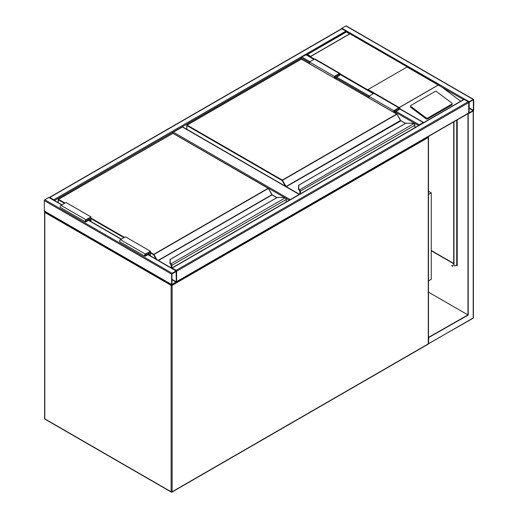 <?xml version="1.0" encoding="UTF-8"?>
<svg xmlns="http://www.w3.org/2000/svg" width="518" height="518" viewBox="0 0 518 518"><rect width="100%" height="100%" fill="white"/><g stroke="black" fill="none" stroke-linecap="round" stroke-linejoin="round"><path stroke-width="0.78" d="M428.47 191.233L431.254 192.845L428.47 194.451M431.254 192.845L431.254 279.325L428.47 280.937M284.809 197.656L172.87 133.249M172.87 133.029A0.706 0.408 -60 0 1 173.368 132.161L290.248 199.637M299.236 194.451L182.355 126.975L173.368 132.161M182.355 126.975A0.706 0.408 -60 0 1 182.712 126.936L299.443 194.334M172.125 273.264A0.706 0.408 120 0 0 171.62 274.132L171.62 284.511A0.706 0.408 120 0 0 172.125 284.796L176.114 282.491A0.706 0.408 120 0 0 176.619 281.63L176.619 271.251A0.706 0.408 120 0 0 176.114 270.959L172.125 273.264L44.801 199.76L48.796 197.455A0.706 0.408 -60 0 1 49.152 197.416L61.985 204.83M44.801 211.292A0.706 0.408 -60 0 1 44.302 211.001L44.302 200.621A0.706 0.408 -60 0 1 44.801 199.76M176.301 271.432L171.937 273.951L171.989 284.453L176.301 281.805L176.114 271.322M341.886 28.82L49.793 197.455A0.706 0.408 -120 0 0 49.443 197.416L341.53 28.781A0.706 0.408 60 0 1 341.886 28.82L345.875 31.125A0.706 0.408 60 0 1 346.348 31.766M49.793 197.455L53.788 199.76A0.706 0.408 -120 0 1 54.241 200.362M341.427 28.84A0.706 0.408 -60 0 1 341.886 28.244L345.875 25.932A0.706 0.408 -60 0 1 346.231 25.9L473.549 99.411A0.706 0.408 120 0 0 473.199 99.443L469.204 101.748A0.706 0.408 120 0 0 468.706 102.616L468.706 112.989A0.706 0.408 120 0 0 469.204 113.28L473.199 110.975A0.706 0.408 120 0 0 473.698 110.107L473.698 99.734A0.706 0.408 120 0 0 473.549 99.411M469.204 102.111L469.068 112.93L473.387 110.289L473.329 99.793L469.204 102.111M176.47 281.954A0.706 0.408 -120 0 0 176.619 281.63L176.619 271.251A0.706 0.408 -120 0 0 176.114 270.383L172.125 268.078A0.706 0.408 -120 0 0 171.769 268.046L463.856 99.411A0.706 0.408 60 0 1 464.212 99.443L468.207 101.748A0.706 0.408 60 0 1 468.706 102.616L468.706 112.989A0.706 0.408 60 0 1 468.557 113.312L176.573 281.889M301.437 59.02L301.437 57.932A0.706 0.408 -60 0 1 301.942 57.071L305.931 54.759A0.706 0.408 -60 0 1 306.287 54.727L314.128 59.253M423.724 122.578A0.706 0.408 120 0 0 423.271 122.507L399.579 108.825M418.822 125.408A0.706 0.408 120 0 1 419.276 124.812L423.271 122.507M340.261 73.951L367.767 89.834A0.706 0.408 -60 0 1 368.097 89.497L407.044 67.01A0.706 0.408 -60 0 1 407.375 66.964L349.954 33.819A0.706 0.408 120 0 0 349.624 33.864L310.677 56.345A0.706 0.408 120 0 0 310.347 56.682L314.465 59.058M452.188 103.671A1.062 0.693 -172 0 0 451.89 103.095L436.583 91.602A1.062 0.693 8 0 0 435.094 91.479L410.878 105.458A1.062 0.693 8 0 0 410.567 105.866L410.45 106.74A1.062 0.693 8 0 0 410.748 107.317L426.055 118.81A1.062 0.693 8 0 0 427.544 118.933L451.761 104.953A1.062 0.693 -172 0 0 452.065 104.539L452.188 103.671A1.062 0.693 -172 0 1 451.884 104.079L451.761 104.953M368.097 89.497L399.281 107.66M399.669 108.191L400.997 109.408M463.506 99.611L442.074 87.238L460.709 101.224M442.074 87.238L407.044 67.01M410.567 105.866A1.062 0.693 8 0 0 410.871 106.449L426.178 117.936A1.062 0.693 8 0 0 427.667 118.059L451.884 104.079M349.624 33.864L346.38 31.986L306.436 55.05M439.575 85.561L346.38 31.747L306.494 54.85M349.954 33.819L310.347 56.682M452.091 265.248A0.583 0.337 -120 0 0 452.615 266.161M452.227 265.3A0.583 0.337 60 0 1 452.227 266.252A0.583 0.337 60 0 1 452.227 265.3M472.701 318.24A0.706 0.408 -120 0 0 473.199 317.955L473.199 110.975L467.955 113.714L467.955 314.925L428.47 337.386M468.207 113.856L468.207 315.067L428.47 292.126M468.207 315.067L428.47 337.671M428.762 337.84L428.47 343.44M468.745 113.254L467.955 113.714M431.254 250.498L453.723 263.468M456.475 265.054L457.219 265.488L456.928 264.452M457.219 119.859L457.219 265.773L456.222 265.197M453.723 263.759L431.254 250.783M456.973 265.346L456.902 264.73A0.706 0.408 0 0 0 456.928 264.62L456.928 120.027M452.091 265.585A1.062 0.609 -120 0 0 452.324 265.987M453.975 121.736L453.975 265.054A1.768 1.017 -60 0 0 454.344 265.863A1.768 1.017 -60 0 0 455.225 265.773L456.721 264.912A0.706 0.408 0 0 0 456.902 264.73M453.723 121.879L453.723 264.912A1.768 1.017 120 0 0 454.092 265.721A1.768 1.017 120 0 0 454.228 265.773M414.782 127.745L414.782 125.375A1.412 0.816 -120 0 0 414.16 123.951L413.765 123.653A3.179 1.832 0 0 0 411.823 123.271L405.937 123.206L298.795 185.127L298.795 188.526A3.179 1.832 0 0 0 299.462 189.646L299.825 189.964L299.184 190.061L299.559 190.449M298.795 185.735L298.795 185.127L298.795 185.735M298.446 188.843L299.184 190.087A3.529 2.04 180 0 1 298.446 188.811L298.446 188.843A3.529 2.04 0 0 0 299.184 190.087L413.765 123.653L414.316 124.016A1.062 0.609 60 0 1 414.782 125.084L414.316 124.016M298.795 188.526L298.446 188.811L298.795 185.127M299.941 194.043L299.941 191.388A1.062 0.609 -120 0 0 299.482 190.32L299.482 190.352A1.023 0.589 60 0 1 299.916 191.369L299.398 190.274M400.679 120.655A0.706 0.408 60 0 1 400.524 120.448L396.982 114.18L282.09 180.517L186.849 125.531L186.849 129.325M414.16 123.951L411.823 123.206L405.743 123.258L298.446 185.412M334.395 77.991L334.395 76.379L339.387 73.498A1.237 0.712 -60 0 1 340.002 73.439A1.237 0.712 -60 0 1 340.196 74.43A1.237 0.712 -60 0 1 339.387 75.518L336.143 77.389L336.143 79.001M334.395 76.379L309.427 61.966L314.42 59.084A1.237 0.712 -60 0 1 315.041 59.026L340.002 73.439M309.427 63.578L309.427 61.966M334.77 78.205L334.77 76.599L339.387 73.932A0.706 0.408 -60 0 1 339.387 75.084L335.768 77.176L334.77 76.599M335.768 77.176L335.768 78.781M394.185 112.51L394.185 110.904L395.182 111.48L395.182 113.086M394.185 110.904L398.802 108.236A0.706 0.408 -60 0 1 398.802 109.389L395.182 111.48M393.81 112.296L393.81 110.684L398.802 107.802A1.237 0.712 -60 0 1 399.423 107.744A1.237 0.712 -60 0 1 399.611 108.735A1.237 0.712 -60 0 1 398.802 109.822L395.558 111.694L395.558 113.306M368.848 97.883L368.848 96.27L393.81 110.684M368.848 96.27L373.841 93.389A1.237 0.712 -60 0 1 374.456 93.331L399.423 107.744M286.214 201.968L286.214 199.598A1.412 0.816 -120 0 0 285.593 198.18L285.198 197.882A3.179 1.832 0 0 0 283.249 197.5L277.37 197.436L170.228 259.356L170.228 262.749A3.179 1.832 0 0 0 170.895 263.876L171.257 264.193L170.908 264.549L170.895 263.876L285.198 197.882L285.748 198.245A1.062 0.609 60 0 1 286.214 199.313L285.748 198.245M170.228 259.965L170.228 259.356L170.228 259.965M170.61 264.316L170.901 264.672L170.61 264.316A3.529 2.04 0 0 1 169.878 263.066L170.228 259.356M169.878 263.066L170.83 264.497M272.105 194.885A0.706 0.408 60 0 1 271.956 194.677L268.415 188.41L153.522 254.746L150.401 252.946M171.374 267.987L170.992 264.672M285.593 198.18L283.249 197.436L277.175 197.487L169.878 259.641M148.031 253.017L149.029 253.593L149.029 255.083M150.026 255.659L150.026 251.865L145.409 254.532A0.706 0.408 120 0 0 145.409 255.685L149.029 253.593M150.401 255.879L150.401 251.217L145.409 254.098A1.237 0.712 120 0 0 144.6 255.186A1.237 0.712 120 0 0 144.794 256.177A1.237 0.712 120 0 0 145.409 256.119L148.653 254.241L148.653 254.869M144.794 256.177L119.826 241.764A1.237 0.712 120 0 1 119.639 240.773A1.237 0.712 120 0 1 120.448 239.685L125.44 236.804L150.401 251.217M90.987 221.574L90.987 216.912L85.994 219.794A1.237 0.712 120 0 0 85.185 220.882A1.237 0.712 120 0 0 85.373 221.872A1.237 0.712 120 0 0 85.994 221.814L89.238 219.936L89.238 220.564M90.987 216.912L66.019 202.499L61.027 205.381A1.237 0.712 120 0 0 60.224 206.468A1.237 0.712 120 0 0 60.412 207.459L85.373 221.872M90.611 221.354L90.611 217.56L85.994 220.228A0.706 0.408 120 0 0 85.994 221.38L89.614 219.289L88.617 218.713M89.614 219.289L89.614 220.778M171.445 284.647A0.706 0.408 120 0 0 171.121 285.373L44.801 212.445L44.801 418.848L171.121 491.776L171.121 285.373A0.706 0.408 0 0 0 172.125 285.373L172.125 491.776L428.263 343.894L428.263 137.497L172.125 285.373A0.706 0.408 60 0 0 171.963 284.861M45.299 419.133A0.706 0.408 -60 0 1 44.949 419.166L171.27 492.1A0.706 0.706 0 0 0 171.976 492.1A0.706 0.408 60 0 0 172.125 491.776A0.706 0.408 0 0 1 171.121 491.776A0.706 0.408 120 0 0 171.62 492.068A0.706 0.408 60 0 0 171.976 492.1L428.114 344.217A0.706 0.706 0 0 0 428.47 343.609L428.47 137.205A0.706 0.408 0 0 0 428.263 136.92A0.706 0.408 -60 0 0 428.166 136.635A0.706 0.706 0 0 1 428.263 137.497A0.706 0.408 60 0 0 427.939 136.765M44.949 419.166A0.706 0.408 -60 0 1 44.801 418.848A0.706 0.408 0 0 1 44.593 418.557A0.706 0.706 0 0 0 44.949 419.166M428.47 343.609A0.706 0.408 0 0 1 428.263 343.894A0.706 0.408 60 0 1 428.114 344.217M44.593 418.557L44.593 212.153A0.706 0.706 0 0 1 44.891 211.584A0.706 0.408 60 0 0 44.801 211.868A0.706 0.408 0 0 0 44.801 212.445A0.706 0.408 -60 0 1 45.124 211.72M44.949 211.545A0.706 0.408 60 0 1 45.299 211.577M289.251 200.22L285.845 198.252M44.302 200.621L171.62 274.132M48.796 197.455L61.778 204.947M88.487 220.37L121.193 239.251M147.908 254.675L176.114 270.959M44.302 211.001L171.62 284.511M171.937 279.72L176.114 282.135M171.937 279.286L176.301 281.805M345.875 31.125L53.788 199.76M309.427 62.542L301.437 57.932L54.494 200.505M473.199 99.443L345.875 25.932M469.204 101.748L341.886 28.244M473.387 110.289L469.017 107.77M473.199 110.612L469.017 108.197M176.619 271.251L468.706 102.616M176.114 270.383L468.207 101.748M172.125 268.078L464.212 99.443M176.619 281.63L468.706 112.989M373.342 93.68L340.164 74.521M313.921 59.376L305.931 54.759M419.276 124.812L396.056 111.409M369.347 95.985L336.642 77.104M309.926 61.681L301.942 57.071M418.57 125.557L395.558 112.27M368.848 96.847L336.143 77.965M399.268 107.491L438.209 85.01M307.433 54.474L310.677 56.345M438.357 85.017L399.268 107.582M426.178 117.936L426.055 118.81M410.871 106.449L410.748 107.317M427.667 118.059L427.544 118.933M473.374 110.839L473.407 317.663A0.706 0.408 0 0 1 473.199 317.955L428.762 343.609M456.721 120.15L456.721 264.912M400.524 120.448L286.111 186.499L282.336 180.083L396.678 114.07L301.437 59.084L187.102 125.097L282.336 180.083L282.09 180.517L285.379 186.208M405.426 123.446L400.453 120.487L396.853 114.051L301.262 59.065L186.927 125.084L186.849 125.531L186.927 125.084A0.356 0.356 0 0 0 186.745 125.388L186.745 129.267M400.88 120.817L286.292 186.687L299.488 194.308M299.825 189.964A1.412 0.816 60 0 1 300.44 191.388L300.44 193.758M414.886 127.681L414.886 125.227L299.941 191.388M299.916 191.369L299.916 194.056M301.191 59.227L301.262 59.065A0.356 0.356 0 0 1 301.618 59.065L301.69 59.227M396.93 114.213L396.853 114.051A0.356 0.356 0 0 1 396.982 114.18L400.802 120.655L405.523 123.381M299.812 194.12L299.883 191.103M339.387 73.498L314.42 59.084M339.387 75.084L338.39 74.508M397.805 108.812L398.802 109.389M373.841 93.389L398.802 107.802M150.401 252.37L153.768 254.312L268.11 188.299L172.87 133.314L58.534 199.326L65.022 203.075M90.987 218.065L124.437 237.38M158.178 260.366L271.885 194.716L268.285 188.28L173.051 133.294L58.353 199.307L58.281 202.693M156.06 259.142L153.522 254.746L153.768 254.312L156.909 259.635M276.852 197.669L272.06 194.904L158.43 260.509M171.257 264.193A1.412 0.816 60 0 1 171.872 265.611L171.872 267.987M286.318 201.91L286.318 199.456L171.374 265.611A1.062 0.609 -120 0 0 170.908 264.549L170.908 264.575A1.023 0.589 60 0 1 171.348 265.598L171.348 267.968M123.938 237.665L90.987 218.641M64.523 203.36L58.281 199.76L58.353 199.307A0.356 0.356 0 0 0 58.178 199.618L58.178 202.635M170.61 264.29A3.529 2.04 180 0 1 169.878 263.04L170.228 262.749M172.624 133.456L172.695 133.294A0.356 0.356 0 0 1 173.051 133.294L173.122 133.456M268.356 188.442L268.285 188.28A0.356 0.356 0 0 1 268.415 188.41L272.313 195.046M171.244 267.91L171.316 265.333M271.956 194.677L276.955 197.611M144.911 255.393L145.409 255.685M120.448 239.685L145.409 254.098M85.994 219.794L61.027 205.381M85.994 221.38L85.496 221.089M88.695 220.254L121.4 239.135M148.116 254.558L176.47 270.927M44.451 211.325L171.769 284.835M423.62 122.468L399.637 108.625M373.543 93.557L340.222 74.32M428.464 343.674L473.051 318.272A0.706 0.706 0 0 0 473.407 317.663"/></g></svg>
